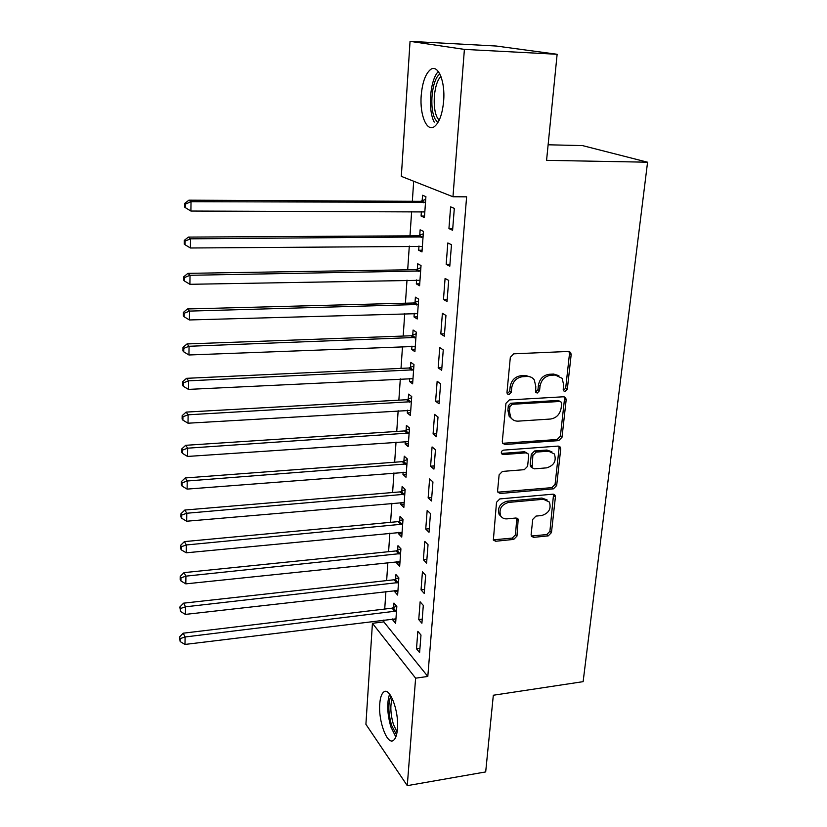 <?xml version="1.0" encoding="UTF-8"?>
<svg xmlns="http://www.w3.org/2000/svg" width="827" height="827" viewBox="0 0 827 827"><rect width="100%" height="100%" fill="white"/><g stroke="black" fill="none" stroke-linecap="round" stroke-linejoin="round"><path stroke-width="1.24" d="M565.027 391.502L567.343 389.135L571.168 354.597L570.651 352.436L568.542 351.444L513.753 353.822L510.331 357.305L506.972 392.484L507.282 393.848L508.905 394.665L511.272 392.246L511.717 387.739C512.926 381.319 516.544 377.639 522.55 376.698L527.14 376.461C530.2 376.378 532.588 377.546 534.304 379.955L535.793 386.426L535.658 392.308L537.219 393.063L539.566 390.675L540.031 386.199C541.271 379.841 544.848 376.192 550.761 375.262L555.258 375.034L562.133 378.311L563.683 384.917L563.197 389.362L563.528 390.789L565.027 391.502M563.373 390.499L565.689 388.142L569.493 353.677L568.914 351.454M507.364 393.642L509.721 391.233L510.156 386.726L511.717 387.739M535.617 392.06L537.963 389.672L538.418 385.206L540.031 386.199M379.758 703.87C380.224 697.719 381.536 693.781 383.707 692.044C389.693 686.472 399.11 711.034 397.456 728.742C396.96 734.789 395.647 738.635 393.538 740.299C387.294 745.685 378.208 721.072 379.758 703.87M421.201 95.612C422.328 82.638 425.378 73.996 430.36 69.675C437.793 63.545 445.391 80.943 443.644 100.997C442.424 113.93 439.385 122.437 434.526 126.51C426.908 132.547 419.62 115.139 421.201 95.612M531.12 534.645L531.441 536.278L533.704 537.354L548.27 535.865L551.464 532.588L555.403 496.975L555.041 495.218L552.849 494.184L499.808 498.919L496.51 502.289L493.357 540.083L495.735 541.251L513.732 539.4L516.978 536.082L518.198 519.129L515.893 518.012L506.951 518.87C504.139 519.046 502.041 518.022 500.645 515.779C498.743 509.081 501.379 504.635 508.564 502.423L543.453 499.26L549.386 502.072C551.444 508.729 548.89 513.226 541.706 515.541L535.958 516.089L532.733 519.397L531.12 534.645M383.976 619.95L383.842 621.883L427.807 676.445L466.614 196.836L452.969 196.754L401.322 176.358L410.047 41.35L464.402 49.393L452.969 196.754M427.807 676.445L415.619 678.181L407.277 785.65L365.906 724.307L372.429 623.3L415.619 678.181M410.047 41.35L496.252 46.033L557.129 54.282L546.575 160.345L647.572 162.206L583.128 681.655L493.326 695.238L485.687 771.922L407.277 785.65M557.129 54.282L464.402 49.393M558.742 440.615L562.019 437.256L566.164 399.813L565.699 397.797L563.559 396.774L509.318 399.927L505.938 403.369L502.299 441.504L502.682 443.313L505.039 444.481L558.742 440.615L557.129 439.509L560.396 436.17L564.521 398.8L564.066 396.795L565.699 397.797M560.716 449.009L556.674 485.521L553.439 488.829L500.325 493.481L497.957 492.313L497.616 490.628L499.126 474.812L502.444 471.421L524.318 469.664L527.605 466.294L528.68 455.78L528.298 453.961L526.024 452.855L503.167 454.581L501.513 453.754C500.945 451.924 501.638 450.715 503.591 450.126L558.132 446.094L560.303 447.128L560.716 449.009L559.104 447.893L555.082 484.333L556.674 485.521M647.572 162.206L582.487 145.593L548.125 144.787M418.751 619.588L421.904 623.248L423.3 605.405L420.126 601.829L418.751 619.588L422.225 619.154M394.83 590.426L394.748 591.718L397.632 595.068L398.852 577.866L395.947 574.589L395.616 579.22M423.372 559.734L426.598 563.115L428.035 544.683L424.789 541.396L423.372 559.734L426.897 559.362M398.914 532.237L398.79 533.994L401.746 537.085L403.007 519.335L400.03 516.317L399.699 521.103M428.148 497.895L431.456 500.976L432.945 481.934L429.606 478.947L428.148 497.895L431.715 497.585M403.131 472.186L402.966 474.429L405.995 477.251L407.297 458.933L404.248 456.194L403.907 461.135M433.079 433.979L436.47 436.739L438.01 417.046L434.588 414.379L433.079 433.979L436.708 433.73M407.473 410.182L407.277 412.962L410.378 415.485L411.722 396.557L408.6 394.128L408.238 399.224M438.186 367.86L441.67 370.289L443.262 349.904L439.747 347.588L438.186 367.86L441.866 367.695M411.97 346.131L411.732 349.47L414.906 351.682L416.291 332.134L413.097 330.025L412.725 335.286M443.468 299.446L447.035 301.504L448.689 280.394L445.081 278.451L443.468 299.446L447.211 299.353M416.612 279.929L416.332 283.878L419.589 285.739L421.026 265.529L417.738 263.772L417.356 269.209M448.937 228.603L452.607 230.257L454.312 208.383L450.612 206.853L448.937 228.603L452.731 228.593M421.408 211.474L421.088 216.054L424.427 217.563L425.905 196.65L422.545 195.255L422.152 200.889M413.686 181.247L412.332 201.302M411.639 211.454L409.996 235.84M409.303 246.084L407.69 269.809M406.998 280.115L405.426 303.209M404.723 313.588L403.204 336.062M402.501 346.503L401.012 368.377M400.309 378.88L398.862 400.165M398.149 410.73L396.743 431.446M396.03 442.073L394.655 462.221M393.941 472.899L392.608 492.52M391.884 503.25L390.592 522.333M389.858 533.115L388.597 551.692M387.863 562.505L386.643 580.595M385.909 591.45L384.72 609.054M418.989 245.991L418.689 250.25L421.987 251.935L423.445 231.384L420.126 229.803L419.734 235.344M446.177 264.34L449.795 266.191L451.48 244.709L447.82 242.973L446.177 264.34L449.95 264.278M414.265 313.309L414.017 316.948L417.232 318.984L418.638 299.105L415.402 297.172L415.02 302.527M440.801 333.953L444.326 336.186L445.949 315.449L442.393 313.319L440.801 333.953L444.512 333.819M409.706 378.415L409.489 381.474L412.621 383.842L413.986 364.614L410.833 362.34L410.471 367.519M435.612 401.198L439.044 403.793L440.615 383.759L437.152 381.268L435.612 401.198L439.261 400.992M405.282 441.432L405.106 443.944L408.166 446.621L409.489 427.993L406.408 425.409L406.057 430.433M430.588 466.201L433.937 469.126L435.457 449.764L432.076 446.931L430.588 466.201L434.196 465.921M401.002 502.444L400.868 504.449L403.855 507.406L405.137 489.377L402.118 486.493L401.788 491.352M425.74 529.063L429.006 532.299L430.474 513.567L427.177 510.424L425.74 529.063L429.285 528.722M396.857 561.564L396.753 563.073L399.679 566.299L400.919 548.828L397.973 545.675L397.642 550.389M421.046 589.899L424.23 593.424L425.647 575.292L422.432 571.86L421.046 589.899L424.54 589.496M392.846 618.854L392.763 619.919L395.626 623.393L396.826 606.449L393.952 603.048L393.631 607.618M416.498 648.802L419.609 652.586L420.984 635.033L417.842 631.332L416.498 648.802L419.94 648.337M383.842 621.883L372.429 623.3M421.088 216.054L424.53 216.054M418.689 250.25L422.111 250.219M416.332 283.878L419.723 283.806M414.017 316.948L417.377 316.844M411.732 349.47L415.071 349.335M409.489 381.474L412.807 381.309M407.277 412.962L410.574 412.766M405.106 443.944L408.373 443.717M402.966 474.429L406.212 474.181M400.868 504.449L404.083 504.16M398.79 533.994L401.994 533.673M396.753 563.073L399.927 562.742M394.748 591.718L397.901 591.357M392.763 619.919L395.895 619.537M558.887 375.665L553.625 374.062L555.258 375.034M538.418 385.206C539.659 378.859 543.225 375.22 549.128 374.29L553.625 374.062M531.058 377.195L525.548 375.479L527.14 376.461M510.156 386.726C511.365 380.327 514.973 376.657 520.969 375.716L525.548 375.479M502.671 443.293L557.129 439.509M561.636 403.586L561.316 402.18L559.807 401.467L512.244 404.289L509.887 406.698L509.432 411.412L510.755 417.47C512.492 420.033 514.952 421.263 518.157 421.139L550.544 419.031C556.354 418.048 559.879 414.441 561.13 408.218L561.636 403.586M560.189 401.477L558.173 400.444L559.807 401.467M512.182 419.155L509.215 416.394L507.892 410.357L508.336 405.654L510.693 403.256L558.173 400.444M497.885 492.179L551.857 487.641L555.082 484.333M526.882 452.927L524.473 451.728L501.658 453.434L503.167 454.581M546.688 467.855C554.08 465.508 556.633 460.877 554.359 453.961L548.487 451.17L536.144 452.1L532.846 455.46L532.143 467.762L534.397 468.847L546.688 467.855M551.898 451.78L546.895 450.043L548.487 451.17M532.071 467.637L530.583 466.593L530.21 464.805L531.285 454.333L534.573 450.963L546.895 450.043M559.104 447.893L558.763 446.125M547.143 499.963L541.892 498.05L543.453 499.26M501.296 516.71L499.167 514.518C497.265 507.83 499.901 503.395 507.065 501.193L541.892 498.05M493.243 539.845L512.244 538.098L515.479 534.79L516.803 518.074M531.306 536.01L546.719 534.583L549.903 531.306L553.573 494.215M423.931 211.578L424.82 211.981M425.719 199.39L420.457 201.343L188.887 200.175L191.027 201.695L190.892 211.04L424.82 211.939M425.512 202.315L191.027 201.695L185.558 204.021L184.71 203.401L184.669 207.132L185.506 207.753L185.558 204.021M190.892 211.04L185.506 207.753M184.71 203.401L188.887 200.175M423.269 233.834L418.059 235.798L188.401 237.091L190.52 238.827L190.396 247.997L422.38 246.415M423.052 236.946L190.52 238.827L185.093 241.081L184.266 240.378L184.225 244.048L185.052 244.751L185.093 241.081M190.396 247.997L185.052 244.751M184.266 240.378L188.401 237.091M420.871 267.69L415.692 269.674L187.925 273.344L190.024 275.288L189.9 284.302L419.971 280.312M420.633 270.998L190.024 275.288L184.648 277.49L183.821 276.704L183.78 280.291L184.607 281.087L184.648 277.49M189.9 284.302L184.607 281.087M183.821 276.704L187.925 273.344M437.824 122.747L435.167 119.129C428.986 107.965 431.89 79.103 439.892 74.027M440.967 76.518C433.989 82.38 431.797 107.748 437.297 117.682L439.106 120.391M438.351 71.525C429.999 79.516 427.621 110.032 434.237 122.127M396.526 734.769L391.605 725.372C388.204 713.112 387.966 703.312 390.892 695.952M392.194 698.36C390.075 705.472 390.478 714.146 393.404 724.38L397.084 732.05M389.61 694.101C386.747 702.805 387.17 713.742 390.871 726.902L395.823 736.95M418.503 300.997L413.376 303.002L187.46 308.957L189.528 311.097L189.414 319.956L417.604 313.64M418.255 304.491L189.528 311.097L184.214 313.237L183.398 312.368L183.356 315.904L184.163 316.772L184.214 313.237M189.414 319.956L184.163 316.772M183.398 312.368L187.46 308.957M416.177 333.746L411.091 335.772L187.005 343.939L189.052 346.275L188.938 354.979L415.278 346.43M415.919 337.426L189.052 346.275L183.78 348.353L182.974 347.412L182.932 350.886L183.739 351.837L183.78 348.353M188.938 354.979L183.739 351.837M182.974 347.412L187.005 343.939M413.893 365.968L408.838 368.015L186.551 378.321L188.577 380.844L188.463 389.393L412.993 378.673M413.624 369.814L188.577 380.844L183.356 382.86L182.55 381.847L182.509 385.258L183.315 386.281L183.356 382.86M188.463 389.393L183.315 386.281M182.55 381.847L186.551 378.321M411.639 397.673L406.626 399.73L186.106 412.104L188.122 414.803L188.008 423.207L410.74 410.399M411.36 401.684L188.122 414.803L182.932 416.767L182.147 415.681L182.105 419.031L182.891 420.126L182.932 416.767M188.008 423.207L182.891 420.126M182.147 415.681L186.106 412.104M409.427 428.862L404.455 430.939L185.672 445.308L187.667 448.182L187.553 456.442L408.528 441.608M409.138 433.038L187.667 448.182L182.529 450.095L181.744 448.937L181.702 452.235L182.488 453.392L182.529 450.095M187.553 456.442L182.488 453.392M181.744 448.937L185.672 445.308M407.256 459.564L402.315 461.652L185.248 477.954L187.212 480.994L187.109 489.108L406.346 472.331M406.946 463.895L187.212 480.994L182.126 482.854L181.351 481.624L181.309 484.87L182.085 486.1L182.126 482.854M187.109 489.108L182.085 486.1M181.351 481.624L185.248 477.954M405.106 489.77L400.206 491.879L184.824 510.042L186.778 513.247L186.664 521.227L404.196 502.558M404.785 494.257L186.778 513.247L181.733 515.056L180.958 513.763L180.917 516.947L181.692 518.25L181.733 515.056M186.664 521.227L181.692 518.25M180.958 513.763L184.824 510.042M402.997 519.511L398.128 521.63L184.411 541.602L186.344 544.962L186.24 552.808L402.087 532.309M402.666 524.142L186.344 544.962L181.34 546.719L180.575 545.365L180.544 548.497L181.299 549.852L181.34 546.719M186.24 552.808L181.299 549.852M180.575 545.365L184.411 541.602M400.899 548.808L396.092 550.927L184.007 572.635L185.92 576.14L185.817 583.862L400.01 561.605M400.578 553.563L185.92 576.14L180.958 577.856L180.203 576.44L180.162 579.52L180.917 580.936L180.958 577.856M185.817 583.862L180.917 580.936M180.203 576.44L184.007 572.635M398.707 577.701L394.076 579.768L183.604 603.162L185.506 606.811L185.403 614.399L397.963 590.447M398.521 582.518L185.506 606.811L180.575 608.476L179.831 607.008L180.544 611.504L180.575 608.476M185.403 614.399L180.544 611.504M179.831 607.008L183.604 603.162M396.578 606.15L392.101 608.165L183.212 633.193L185.093 636.976L184.99 644.44L395.947 618.844M396.505 611.039L185.093 636.976L180.214 638.599L179.469 637.069L180.172 641.587L180.214 638.599M184.99 644.44L180.172 641.587M179.469 637.069L183.212 633.193M565.689 388.142L567.343 389.135M509.721 391.233L511.272 392.246M537.963 389.672L539.566 390.675M549.128 374.29L550.761 375.262M520.969 375.716L522.55 376.698M569.493 353.677L571.168 354.597M503.519 443.355L505.039 444.481M564.521 398.8L566.164 399.813M560.396 436.17L562.019 437.256M510.693 403.256L512.244 404.289M508.336 405.654L509.887 406.698M507.892 410.357L509.432 411.412M551.857 487.641L553.439 488.829M498.836 492.261L500.325 493.481M524.473 451.728L526.024 452.855M534.573 450.963L536.144 452.1M531.285 454.333L532.846 455.46M530.21 464.805L531.761 465.963M507.065 501.193L508.564 502.423M517.02 519.511L518.529 520.772M515.479 534.79L516.978 536.082M512.244 538.098L513.732 539.4M494.277 539.938L495.735 541.251M553.821 495.766L555.403 496.975M549.903 531.306L551.464 532.588M546.719 534.583L548.27 535.865M532.185 536.061L533.704 537.354M421.667 201.095L425.026 202.512M420.457 201.343L423.806 202.76M419.258 235.54L422.566 237.153M418.059 235.798L421.367 237.411M416.88 269.416L420.157 271.204M415.692 269.674L418.958 271.473M414.554 302.734L417.78 304.698M413.376 303.002L416.601 304.967M412.26 335.493L415.454 337.633M411.091 335.772L414.275 337.912M410.006 367.726L413.159 370.031M408.838 368.015L411.991 370.31M407.783 399.441L410.895 401.901M406.626 399.73L409.737 402.191M405.602 430.64L408.672 433.255M404.455 430.939L407.525 433.555M403.452 461.342L406.491 464.102M402.315 461.652L405.344 464.412M401.333 491.569L404.341 494.474M400.206 491.879L403.204 494.784M399.255 521.32L402.222 524.359M398.128 521.63L401.095 524.68M397.198 550.606L400.134 553.78M396.092 550.927L399.017 554.1M395.182 579.438L398.087 582.735M394.076 579.768L396.97 583.066M393.197 607.835L396.061 611.256M392.101 608.165L394.965 611.598M568.976 351.527L570.651 352.436M509.215 416.394L510.755 417.47M530.583 466.593L532.143 467.762M558.887 446.146L560.303 447.128M499.167 514.518L500.645 515.779M517.04 518.147L518.198 519.129M553.801 494.277L555.041 495.218"/></g></svg>
